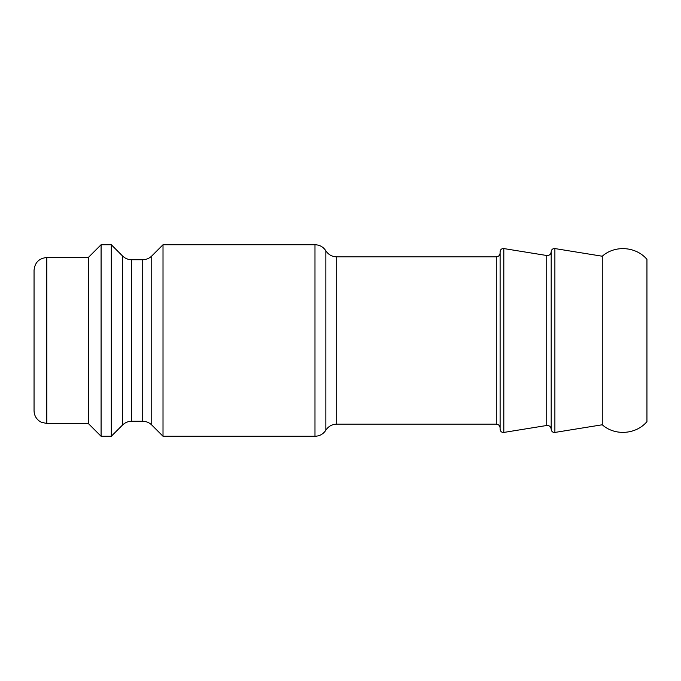 <?xml version="1.0" encoding="UTF-8"?>
<svg xmlns="http://www.w3.org/2000/svg" width="681" height="681" viewBox="0 0 681 681"><rect width="100%" height="100%" fill="white"/><g stroke="black" fill="none" stroke-linecap="round" stroke-linejoin="round"><path stroke-width="1.02" d="M151.752 255.996C149.233 258.44 146.228 259.682 142.721 259.733L142.721 421.267C146.228 421.318 149.233 422.56 151.752 425.004L151.752 255.996L163.014 244.734L163.014 436.266L314.98 436.266L314.98 244.734C319.653 244.879 323.271 246.897 325.85 250.795L325.85 430.205L326.701 428.979C329.306 425.838 332.643 424.22 336.712 424.135L336.712 256.865L496.279 256.865L496.279 424.135C498.586 424.34 499.863 425.616 500.109 427.966M131.595 259.733C128.088 259.682 125.083 258.44 122.563 255.996L122.563 425.004C125.083 422.56 128.088 421.318 131.595 421.267L131.595 259.733L142.721 259.733M122.563 255.996L111.301 244.734L111.301 436.266L122.563 425.004M551.184 404.344L551.184 251.723C550.861 254.345 549.38 255.605 546.741 255.511L503.812 248.565L503.812 432.435C501.633 432.529 500.399 431.482 500.109 429.285L500.109 251.715C500.382 249.535 501.616 248.488 503.812 248.565M546.741 255.511L546.741 425.489C549.354 425.378 550.835 426.638 551.184 429.277L551.184 276.656M500.109 253.034C499.88 255.358 498.603 256.635 496.279 256.865M336.712 256.865C332.039 256.72 328.421 254.703 325.85 250.795M163.014 244.734L314.98 244.734M46.819 257.503C39.064 258.261 34.808 262.517 34.05 270.272L34.05 410.728C34.135 414.814 35.761 418.16 38.911 420.756L41.2 422.194L46.819 423.497L46.819 257.503L88.317 257.503L88.317 423.497L101.086 436.266L111.301 436.266M88.317 257.503L101.086 244.734L101.086 436.266M101.086 244.734L111.301 244.734M551.184 251.715C551.457 249.535 552.691 248.488 554.887 248.565L554.887 432.435C552.708 432.529 551.474 431.482 551.184 429.285M554.887 248.565L602.259 256.226L602.259 424.774L554.887 432.435M602.259 256.226C614.815 244.93 636.105 246.428 646.95 259.376L646.95 421.624C636.105 434.572 614.807 436.07 602.259 424.774M131.595 421.267L142.721 421.267M151.752 425.004L163.014 436.266M546.741 425.489L503.812 432.435M336.712 424.135L496.279 424.135M325.85 430.205L324.99 431.422C322.385 434.563 319.057 436.18 314.98 436.266M46.819 423.497L88.317 423.497"/></g></svg>
